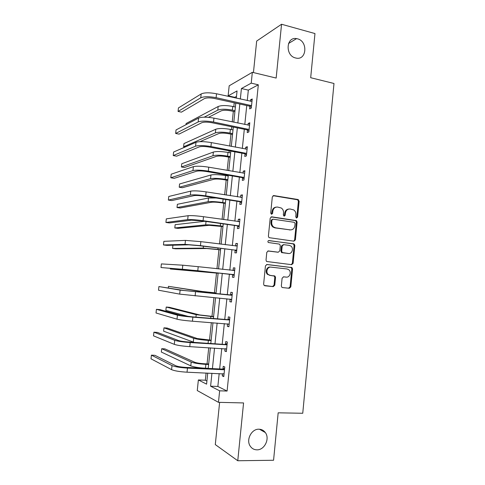 <?xml version="1.0" encoding="UTF-8"?>
<svg xmlns="http://www.w3.org/2000/svg" width="485" height="485" viewBox="0 0 485 485"><rect width="100%" height="100%" fill="white"/><g stroke="black" fill="none" stroke-linecap="round" stroke-linejoin="round"><path stroke-width="0.73" d="M296.559 218.038L297.59 217.122L299.13 201.22L297.96 199.511L273.831 195.576L272.315 196.88L270.703 213.067L271.551 214.279L272.618 213.358L272.825 211.26C273.382 208.35 274.995 206.95 277.662 207.065L281.348 208.035C282.919 209.193 283.646 210.811 283.531 212.891L283.325 214.97L284.161 216.177L285.204 215.255L285.41 213.182C285.962 210.29 287.544 208.896 290.163 209.011L293.734 209.932C295.316 211.072 296.05 212.685 295.935 214.782L295.735 216.843L296.559 218.038M296.371 217.983L296.832 217.195L298.372 201.323L297.651 199.79L273.079 195.697M271.412 214.249L272.109 211.351L272.825 211.26M283.998 216.134L284.677 213.261L285.41 213.182M258.966 429.207C251.539 428.758 245.756 439.998 250.29 446.224C251.927 448.589 254.14 449.789 256.935 449.837C264.543 450.147 270.09 438.604 265.319 432.553C263.719 430.395 261.603 429.28 258.966 429.207M297.475 38.806L296.577 38.618C286.017 36.472 285.01 55.757 295.589 57.97L295.959 58.061C306.72 60.764 308.236 41.255 297.475 38.806M281.348 285.914L281.84 287.259L282.555 287.581L289.339 288.278L290.824 286.89L292.558 268.993L292.012 267.605L266.98 264.489L265.447 265.871L263.634 284.089L264.107 285.423L273.249 286.635L274.765 285.235L275.529 277.487L275.019 276.123L270.175 275.353L268.241 274.474C265.386 272.152 267.496 266.532 270.988 267.132L287.053 268.975L288.811 269.739C291.74 271.933 289.763 277.687 286.259 277.111L283.604 276.82L282.106 278.202L281.348 285.914M219.178 373.565L217.856 386.448L227.095 391.055L219.644 390.819L218.462 402.332L197.262 390.552L198.371 379.949L206.586 384.144L207.732 373.08M236.486 96.418L234.788 97.321L228.126 95.842L229.181 85.809L252.339 72.307L276.159 78.061L281.555 24.25L314.965 33.556L310.685 77.709L333.989 83.481L302.749 413.262L278.172 412.82L273.57 460.259L237.765 460.75L243.567 402.938L218.462 402.332M252.339 72.307L251.224 83.147L241.421 88.537L240.33 99.061M227.095 391.055L258.323 84.808L251.224 83.147M293.91 241.178L295.383 239.851L297.105 222.112L296.444 220.62L271.715 216.819L270.2 218.147L268.399 236.201L268.987 237.65L293.91 241.178M294.838 245.501L293.11 263.319L291.63 264.677L266.55 261.482L266.022 260.093L266.792 252.321L268.326 250.957L278.293 252.206L279.796 250.854L280.3 245.749L279.718 244.313L279.093 244.052L268.272 242.5C267.617 241.463 267.841 240.815 268.939 240.548L294.237 244.058L294.838 245.501L294.086 245.513L292.358 263.294L293.11 263.319M219.626 402.362L215.291 444.587L237.765 460.75M281.555 24.25L256.674 41.055L253.443 72.574M258.323 84.808L248.332 90.119L247.259 100.601M246.75 105.542L244.798 124.487M244.307 129.301L242.33 148.489M241.851 153.169L239.851 172.599M239.384 177.146L237.359 196.825M236.904 201.226L234.855 221.16M234.419 225.422L232.339 245.604M231.915 249.733L229.817 270.163M229.405 274.146L227.289 294.741M226.871 298.796L224.755 319.366M224.319 323.604L222.209 344.101M221.754 348.527L219.65 368.958M249.896 106.433L249.642 108.895L251.291 108.125L252.23 98.976L250.575 99.795L250.424 101.304M247.465 130.144L247.211 132.617L248.853 131.975L249.793 122.784L248.15 123.481L247.981 125.148M245.022 153.963L244.767 156.443L246.398 155.927L247.344 146.7L245.707 147.27L245.519 149.101M242.567 177.886L242.312 180.384L243.931 179.996L244.883 170.726L243.258 171.163L243.052 173.163M240.105 201.924L239.845 204.434L241.457 204.179L242.409 194.867L240.796 195.17L240.572 197.334M237.626 226.071L237.371 228.587L238.972 228.465L239.929 219.111L238.323 219.287L238.087 221.615M235.14 250.327L234.879 252.855L236.474 252.867L237.432 243.47L235.837 243.512L235.583 246.01M232.642 274.698L232.382 277.238L233.964 277.384L234.928 267.938L233.346 267.847L233.085 270.387M230.132 299.178L229.872 301.731L231.442 302.01L232.412 292.522L230.836 292.297L230.575 294.844M227.598 323.853L227.344 326.332L228.908 326.751L229.884 317.22L228.32 316.857L228.053 319.421M225.052 348.721L224.81 351.055L226.362 351.607L227.338 342.034L225.786 341.531L225.525 344.108M222.488 373.705L222.263 375.887L223.803 376.584L224.785 366.963L223.245 366.32L222.979 368.909M234.788 97.321L234.74 97.818M234.219 102.802L233.812 106.682M233.327 111.374L232.23 121.899M231.727 126.749L231.43 129.604M230.951 134.169L229.714 146.088M229.223 150.805L229.035 152.623M228.568 157.067L227.186 170.393M226.707 174.976L226.628 175.74M226.18 180.062L224.64 194.812M223.773 203.16L222.088 219.341M221.36 226.362L219.523 243.985M218.935 249.66L216.947 268.751M216.498 273.067L214.443 292.801M213.94 297.62L211.987 316.39M211.339 322.634L209.52 340.094M208.726 347.763L207.046 363.895M206.095 373.007L205.343 380.21L206.913 380.992M205.343 380.21L198.371 379.949M211.939 373.256L210.599 386.199L219.644 390.819M239.814 104.026L237.844 123.057M237.347 127.888L235.352 147.161M234.861 151.86L232.842 171.381M232.37 175.946L230.326 195.71M229.866 200.135L227.792 220.154M227.35 224.44L225.252 244.707M224.822 248.853L222.694 269.381M222.282 273.382L220.141 294.068M219.717 298.148L217.577 318.809M217.141 323.065L215.007 343.659M214.546 348.103L212.424 368.63M236.304 98.164L237.056 90.931L228.126 95.842M208.217 368.436L210.357 347.854M210.817 343.398L212.963 322.755M213.406 318.481L215.558 297.766M215.989 293.68L218.141 272.94M218.559 268.926L220.699 248.344M221.13 244.191L223.239 223.87M223.688 219.572L225.774 199.499M226.234 195.067L228.296 175.249M228.768 170.671L230.805 151.102M231.296 146.391L233.303 127.07M233.806 122.226L235.789 103.147M248.332 90.119L241.421 88.537M217.856 386.448L210.599 386.199M250.575 99.795L252.109 100.14M248.15 123.481L249.69 123.796M245.707 147.27L247.253 147.561M243.258 171.163L244.81 171.435M240.796 195.17L242.354 195.419M238.323 219.287L239.887 219.511M235.837 243.512L237.407 243.712M233.346 267.847L234.922 268.023M229.872 301.731L231.454 301.87M227.344 326.332L228.938 326.453M224.81 351.055L226.41 351.146M222.263 375.887L223.87 375.954M288.751 209.059C286.465 209.308 285.107 210.708 284.677 213.261M276.189 207.119C273.898 207.398 272.54 208.805 272.109 211.351M293.692 241.148L294.631 239.875L296.347 222.172L295.686 220.681L271.06 216.904M295.092 223.494L294.268 222.306L273.006 219.178L271.946 220.105L271.727 222.318C271.6 224.3 272.267 225.871 273.716 227.041L275.607 227.829L290.157 229.884C292.77 229.957 294.34 228.556 294.88 225.67L295.092 223.494M272.594 219.22L271.23 220.172L271.946 220.105M290.545 229.92L274.886 227.877L273 227.089C271.551 225.925 270.891 224.355 271.012 222.385L271.23 220.172M291.255 264.634L292.358 263.294M267.859 250.987L277.863 252.206M268.496 240.602L293.655 243.822M287.757 253.479L288.496 253.485C292.085 254.134 293.989 248.162 290.879 246.047L289.284 245.386L283.689 244.652L282.191 245.998L281.688 251.091L282.258 252.515L288.496 253.485L282.888 252.782M283.331 244.658L281.458 246.01L282.191 245.998M282.155 252.782L281.524 252.509L280.96 251.091L281.458 246.01M294.086 245.513L293.486 244.076L292.904 243.834M285.726 277.074L283.367 276.82M270.278 267.096C266.792 266.495 264.683 272.103 267.538 274.419L270.175 275.353M264.749 285.762L272.534 286.556L274.043 285.162L274.807 277.432L274.304 276.068L269.466 275.298M282.446 287.569L288.593 288.193L290.078 286.817L291.812 268.957L291.267 267.568L266.617 264.501M234.898 111.708L230.884 110.853C226.574 110.065 223.342 110.065 221.19 110.865L208.471 117.34M204.215 117.17L217.789 110.144C220.996 108.937 225.858 108.931 232.37 110.119L235.007 110.683M186.004 124.687L186.131 123.505L218.171 106.506C221.384 105.269 226.246 105.251 232.751 106.451L235.383 107.021M251.976 101.45L216.516 93.769L216.104 97.667L251.545 105.645M251.363 107.44L249.478 106.142L214.612 98.51C209.993 97.643 206.598 97.673 204.421 98.6L181.438 112.144L178.062 111.447L200.766 97.8C204.015 96.406 209.126 96.357 216.104 97.667M178.062 111.447L178.444 107.925L201.178 93.945C204.427 92.508 209.544 92.447 216.516 93.769M249.478 106.142L251.127 105.354M232.533 134.484L228.502 133.684C224.173 132.945 220.942 132.902 218.802 133.557L199.965 141.662M233.006 129.919L230.363 129.386C223.834 128.252 218.971 128.204 215.776 129.234L183.954 143.584L183.603 146.809L215.388 132.884C218.583 131.884 223.446 131.95 229.981 133.072L232.624 133.599M183.603 146.809L185.021 147.07M230.157 157.358L226.107 156.619C221.766 155.921 218.535 155.831 216.407 156.352L184.5 167.513L181.414 166.979L212.976 155.727C216.158 154.933 221.027 155.067 227.58 156.121L230.229 156.613M181.414 166.979L181.766 163.742L213.364 152.06C216.546 151.235 221.415 151.356 227.962 152.423L230.617 152.914M249.539 125.269L213.94 118.128L213.527 122.038L249.108 129.483M248.938 131.132L247.047 129.859L212.042 122.753C207.41 121.941 204.009 121.917 201.845 122.687L179.044 134.115L175.655 133.466L198.171 121.947C201.402 120.777 206.519 120.807 213.527 122.038M175.655 133.466L176.043 129.931L198.589 118.067C201.821 116.867 206.937 116.885 213.94 118.128M247.047 129.859L248.684 129.204M247.089 149.198L211.351 142.596L210.933 146.531L246.653 153.43M246.501 154.933L244.604 153.684L209.459 147.107C204.809 146.343 201.408 146.27 199.256 146.888L176.637 156.176L173.236 155.57L195.57 146.203C198.783 145.264 203.906 145.373 210.933 146.531M173.236 155.57L173.624 152.023L195.988 142.305C199.202 141.335 204.324 141.432 211.351 142.596M244.604 153.684L246.228 153.157M227.768 180.329L223.706 179.65C219.353 178.995 216.116 178.862 213.994 179.244L182.311 187.719L179.22 187.228L210.557 178.674C213.721 178.086 218.589 178.286 225.167 179.274L227.829 179.723M179.22 187.228L179.571 183.979L210.945 174.988C214.109 174.37 218.984 174.558 225.555 175.558L228.217 176.013M225.367 203.409L221.293 202.785C216.922 202.178 213.685 201.996 211.575 202.239L180.117 208.004L177.013 207.556L208.12 201.718C211.272 201.342 216.146 201.614 222.742 202.53L225.416 202.936M177.013 207.556L177.371 204.294L208.514 198.013L216.092 197.995M222.961 226.58L209.144 225.331L177.916 228.368L174.8 227.956L205.676 224.858C208.811 224.694 213.691 225.04 220.311 225.889L222.991 226.259M174.8 227.956L175.158 224.682L204.761 221.293M244.628 173.236L208.744 167.186L208.326 171.132L244.191 177.492M244.052 178.838L242.148 177.619L206.871 171.581C202.196 170.865 198.795 170.738 196.655 171.199L174.224 178.334L170.805 177.777L192.957 170.568C196.152 169.871 201.275 170.059 208.326 171.132M170.805 177.777L171.199 174.212L193.376 166.658C196.57 165.918 201.693 166.094 208.744 167.186M242.148 177.619L243.767 177.219M242.154 197.383L206.131 191.884L205.713 195.855L241.718 201.657M241.348 197.456L242.167 197.231M241.591 202.851L239.681 201.657L204.264 196.164C199.577 195.497 196.17 195.322 194.042 195.625L171.799 200.584L168.368 200.075L190.326 195.049C193.503 194.588 198.632 194.855 205.713 195.855M168.368 200.075L168.762 196.492L190.75 191.12C193.927 190.617 199.056 190.872 206.131 191.884M239.681 201.657L241.287 201.39M239.669 221.639L203.506 216.704L203.082 220.693L239.232 225.931M238.505 221.675L239.699 221.33M239.123 226.98L237.201 225.81L201.645 220.857L191.417 220.166L169.362 222.93L165.918 222.463L187.689 219.644C190.847 219.42 195.976 219.772 203.082 220.693M165.918 222.463L166.313 218.868L188.113 215.698C191.272 215.437 196.401 215.77 203.506 216.704M237.201 225.81L238.802 225.677M220.542 249.86L206.701 248.526L175.703 248.811L172.581 248.441L203.221 248.102L220.56 249.678M172.927 245.216L172.581 248.441M237.171 246.01L200.863 241.639L200.438 245.646L236.735 250.327M235.643 246.016L237.22 245.543M236.638 251.212L234.716 250.072L199.014 245.671L188.78 244.816L166.913 245.368L163.463 244.949L185.034 244.355L200.438 245.646M163.463 244.949L163.857 241.342L185.458 240.39L200.863 241.639M234.716 250.072L236.304 250.072M218.111 273.237L170.35 268.999L218.117 273.2M170.417 268.363L170.35 268.999M234.667 270.491L198.213 266.689L197.783 270.715L234.225 274.825M275.019 276.123L274.607 276.092M232.77 270.484L234.734 269.86M234.146 275.559L232.212 274.449L186.131 269.587L160.99 267.532L197.783 270.715M160.99 267.532L161.39 263.907L182.796 265.198L198.213 266.689M232.212 274.449L233.794 274.577M216.061 292.952L202.184 291.467L168.471 286.332L198.68 291.139L216.055 293.037M168.471 286.332L168.301 287.884M232.145 295.086L183.894 290.473L158.91 286.568L180.123 290.121L231.672 295.25M158.91 286.568L158.51 290.212L179.692 294.122L231.703 299.445M230.102 295.001L232.23 294.298M231.642 300.021L229.963 299.081M213.612 316.523L199.711 314.953L169.38 307.302L166.222 307.041L196.195 314.674L213.588 316.753M166.222 307.041L165.864 310.364L188.641 316.523M229.617 319.797L191.478 316.778L181.22 315.456L159.911 309.612L156.425 309.327L177.437 315.159C180.523 315.874 185.664 316.541 192.872 317.148L229.144 319.967M156.425 309.327L156.024 312.983L177.007 319.185C180.087 319.942 185.234 320.615 192.442 321.216L229.169 324.174M227.58 319.585L229.714 318.839M229.126 324.592L227.786 323.865M211.151 340.197L197.231 338.542L167.137 328.048L163.966 327.83L193.697 338.318C196.758 339.209 201.651 339.906 208.38 340.403L211.114 340.579M163.966 327.83L163.609 331.17L194.121 342.374M227.077 344.623L188.798 342.04C184.015 341.695 180.596 341.197 178.535 340.555L157.425 332.419L153.921 332.183L174.733 340.318C177.801 341.288 182.948 342.034 190.181 342.562L226.598 344.799M153.921 332.183L153.521 335.856L174.303 344.362C177.364 345.368 182.512 346.132 189.75 346.642L226.628 349.018M225.046 344.277L227.192 343.495M226.598 349.279L225.604 348.751M208.683 363.974L204.5 363.774C200.026 363.489 196.771 362.98 194.734 362.24L164.882 348.879L161.705 348.703L191.193 362.065C194.23 363.18 199.129 363.95 205.882 364.374L208.623 364.508M161.705 348.703L161.341 352.055L190.787 365.878C193.824 367.03 198.723 367.812 205.482 368.23L208.223 368.351M224.525 369.564L222.506 369.085L186.107 367.43C181.305 367.133 177.886 366.581 175.837 365.775L154.927 355.323L151.411 355.141L172.023 365.593C175.067 366.818 180.22 367.648 187.477 368.091L224.04 369.746M151.411 355.141L151.011 358.827L171.587 369.655C174.63 370.922 179.783 371.765 187.04 372.195L224.07 373.977M222.506 369.085L224.652 368.273M224.058 374.074L223.409 373.747M296.832 217.195L297.59 217.122M271.903 213.442L272.618 213.358M284.471 215.334L285.204 215.255M273.116 195.697L273.831 195.576M297.202 199.62L297.96 199.511M298.372 201.323L299.13 201.22M271.109 216.886L271.715 216.819M295.177 220.481L295.929 220.414M296.347 222.172L297.105 222.112M294.631 239.875L295.383 239.851M271.012 222.385L271.727 222.318M274.886 227.877L275.607 227.829M289.412 229.932L290.157 229.884M268.017 250.957L268.326 250.957M277.565 252.206L278.293 252.206M280.96 251.091L281.688 251.091M285.526 277.056L286.259 277.111M273.595 275.753L274.316 275.807M274.807 277.432L275.529 277.487M274.043 285.162L274.765 285.235M272.534 286.556L273.249 286.635M290.624 267.29L291.37 267.326M291.812 268.957L292.558 268.993M290.078 286.817L290.824 286.89M288.593 288.193L289.339 288.278M232.751 106.451L232.37 110.119M218.171 106.506L217.789 110.144M201.178 93.945L200.766 97.8M230.363 129.386L229.981 133.072M215.776 129.234L215.388 132.884M227.962 152.423L227.58 156.121M213.364 152.06L212.976 155.727M198.589 118.067L198.171 121.947M195.988 142.305L195.57 146.203M225.555 175.558L225.167 179.274M210.945 174.988L210.557 178.674M223.106 199.086L222.742 202.53M208.514 198.013L208.12 201.718M220.56 223.494L220.311 225.889M206.034 221.469L205.676 224.858M193.376 166.658L192.957 170.568M190.75 191.12L190.326 195.049M188.113 215.698L187.689 219.644M218.007 248.017L217.868 249.351M203.421 246.216L203.221 248.102M185.458 240.39L185.034 244.355M200.796 271.079L200.76 271.454M182.796 265.198L182.372 269.181M213.339 292.782L213.273 293.425M198.68 291.139L198.583 292.049M195.546 291.861L195.122 295.905M180.123 290.121L179.692 294.122M210.866 316.541L210.684 318.269M196.195 314.674L195.934 317.123M192.872 317.148L192.442 321.216M177.437 315.159L177.007 319.185M208.38 340.403L208.083 343.234M193.697 338.318L193.297 342.113M190.181 342.562L189.75 346.642M174.733 340.318L174.303 344.362M205.882 364.374L205.482 368.23M191.193 362.065L190.787 365.878M187.477 368.091L187.04 372.195M172.023 365.593L171.587 369.655M288.514 43.505L296.577 38.618M259.463 429.225L265.319 432.553M297.651 199.79L298.408 199.674M295.686 220.681L296.444 220.62M273 227.089L273.716 227.041M281.524 252.509L282.258 252.515M293.486 244.076L294.237 244.058M267.538 274.419L268.241 274.474M291.267 267.568L292.012 267.605"/></g></svg>

